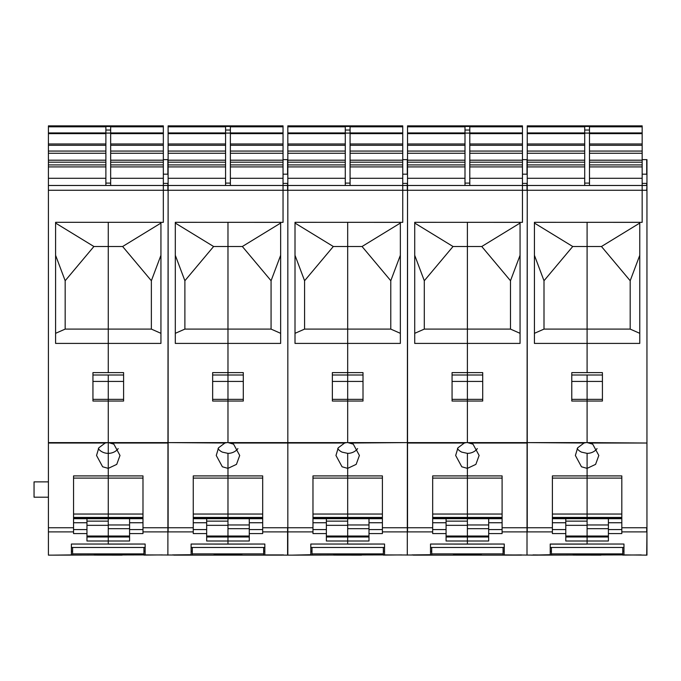 <?xml version="1.0" encoding="UTF-8"?>
<svg xmlns="http://www.w3.org/2000/svg" width="681" height="681" viewBox="0 0 681 681"><rect width="100%" height="100%" fill="white"/><g stroke="black" fill="none" stroke-linecap="round" stroke-linejoin="round"><path stroke-width="1.02" d="M48.411 497.198L34.05 497.198L34.05 481.876L48.411 481.876M48.411 126.496L48.411 555.134L72.595 555.1L72.595 547.473M48.419 125.866L163.338 125.866L48.419 125.866L48.419 126.436L163.338 126.436L163.338 190.271L48.411 190.271M142.984 518.684L108.27 518.684L108.27 468.366L102.644 466.783L96.54 455.47L98.83 447.809L105.18 443.025L108.27 442.565L108.27 401.049L108.27 442.565L113.889 444.157L119.992 455.47L116.749 464.374L108.27 468.366L108.27 442.565L108.27 514.044L73.557 514.044M129.577 524.974L108.27 524.974L108.27 514.044L142.984 514.044L142.984 478.096L73.557 478.096L73.557 488.158M160.937 223.07L122.631 246.505L108.27 246.505L108.27 222.321L160.937 222.321L55.595 222.321L55.595 343.411L108.27 343.411L108.27 372.609L108.27 329.102L65.172 329.102L65.172 280.742L55.595 255.298M65.172 280.742L93.901 246.505L108.27 246.505L108.27 343.411L160.937 343.411L160.937 222.321M92.948 375.001L108.27 375.001L108.27 401.049L108.27 381.437L92.948 381.437M86.964 525.332L108.27 525.332L108.27 544.102L145.138 544.042L145.138 554.913L192.306 555.1L192.306 547.473M108.27 524.974L108.27 541.003L86.964 541.003L86.964 518.701M129.577 536.024L86.964 536.024M98.336 448.609A11.73 10.155 180 0 0 102.644 452.124A11.73 10.155 180 0 0 108.27 453.367A11.73 10.155 0 0 0 118.205 448.609M65.172 329.102L55.595 333.324M93.901 246.505L55.595 223.07M105.878 183.112L105.878 133.084L110.662 133.084L110.662 185.479M71.403 554.913L52.726 555.134L71.394 554.913L71.394 544.042L108.27 544.042L71.403 544.042M48.419 527.749L73.557 527.749L73.557 475.908L142.984 475.908L142.984 533.572L129.577 533.572L129.577 541.003L108.27 541.003L108.27 544.042L145.138 544.042M73.557 527.749L73.557 533.572L86.964 533.572M92.948 372.609L92.948 401.049L123.593 401.049L123.593 372.609L92.948 372.609M105.87 185.479L105.87 183.112L110.662 183.112M105.878 133.084L105.878 130.037L110.662 130.037L110.662 133.084M110.662 130.037L110.662 126.802L163.338 126.802M105.878 130.037L105.878 126.802L48.419 126.802M163.338 125.866L163.338 126.496L48.419 126.496M163.329 222.346L160.937 222.346L163.329 222.346L163.329 190.271L163.329 222.346M48.419 185.479L163.338 185.479M160.937 333.324L151.361 329.102L108.27 329.102L108.27 222.321M151.361 329.102L151.361 280.742L160.937 255.298M122.631 246.505L151.361 280.742M230.365 166.905L283.041 166.905L283.041 185.479L168.122 185.479L168.122 190.271L163.329 190.271L163.329 185.479L168.122 185.479L167.884 555.134M123.593 375.001L108.27 375.001L108.27 381.437L123.593 381.437M142.984 518.701L73.557 517.858M54.165 555.134L145.138 554.913M129.577 518.701L129.577 533.572M163.338 159.626L167.884 159.626L167.884 174.191L163.338 174.191M145.138 547.473L71.403 547.473M143.938 547.473L143.938 553.874L72.595 553.874M143.938 553.874L143.938 555.1L162.376 554.913M94.387 555.1L94.387 554.325L122.154 554.325L122.154 555.134L94.387 555.1M168.122 185.479L168.122 126.436L283.041 126.445L283.041 166.905M142.984 527.749L193.259 527.749L193.259 531.887L168.122 531.887L168.122 190.271L283.041 190.271L283.041 185.479L283.041 222.346L175.306 222.321L175.306 343.411L227.973 343.411L227.973 372.609L227.973 329.102L184.883 329.102L175.306 333.324M283.041 125.866L283.041 126.436L168.122 126.436L168.122 125.866L283.041 125.866L168.122 125.866M225.581 185.479L225.581 126.802L168.122 126.802M225.581 130.037L230.365 130.037L230.365 126.802L283.041 126.802M226.986 442.607L227.973 442.565L227.973 401.049L227.973 442.565L233.6 444.157L239.703 455.47L236.46 464.374L227.973 468.366L222.355 466.783L216.243 455.47L218.533 447.817L224.892 443.025L226.986 442.607L167.884 442.607L224.892 443.025M212.651 375.001L227.973 375.001L227.973 372.609L212.651 372.609L212.651 401.049L227.973 401.049L227.973 399.355L227.973 401.049L243.296 401.049L243.296 372.609L227.973 372.609L227.973 381.437L212.651 381.437M193.259 527.749L193.259 475.908L227.973 475.908L227.973 453.367L222.355 452.124A11.73 10.155 0 0 1 218.039 448.609M193.259 531.887L193.259 533.572L206.666 533.572L206.666 541.003L227.973 541.003L227.973 536.986L227.973 544.102L191.106 544.042L191.106 554.913L172.429 554.913L191.106 554.717M230.365 130.037L230.365 185.479M262.687 529.588L249.28 529.588L249.28 533.572L262.687 533.572L262.687 475.908L227.973 475.908L227.973 478.096L227.973 453.367A11.73 10.155 0 0 0 237.907 448.609M262.687 518.684L227.973 518.701L227.973 478.096L193.259 478.096L193.259 488.158M206.666 541.003L206.666 536.986L249.28 536.986M206.666 533.572L206.666 518.701M280.649 223.07L242.342 246.505L213.613 246.505L175.306 223.07M280.649 333.324L271.072 329.102L227.973 329.102L227.973 222.321L280.649 222.321M213.613 246.505L184.883 280.742L175.306 255.298M184.883 329.102L184.883 280.742M243.296 375.001L227.973 375.001L227.973 399.355L227.973 381.437L243.296 381.437M206.666 525.332L227.973 525.332L227.973 536.024L206.666 536.024M249.28 536.024L227.973 536.024L227.973 536.986L227.973 478.096L262.687 478.096L262.687 514.044L193.259 514.044M283.041 185.479L287.825 185.479L287.825 190.271L283.041 190.271L283.041 222.346L280.649 222.346L280.649 343.411L227.973 343.411L227.973 222.321M271.072 329.102L271.072 280.742L280.649 255.298M242.342 246.505L271.072 280.742M228.969 442.607L287.825 442.607L287.825 190.271L287.825 555.134L282.087 555.1M193.259 518.684L227.973 518.684L193.259 518.701M249.28 533.572L249.28 541.003L227.973 541.003L227.973 544.102L264.841 544.042L264.841 554.913L283.517 554.913L264.841 554.913M249.28 518.701L249.28 529.588M283.041 159.626L287.586 159.626L287.586 174.191L283.041 174.191M264.841 547.473L191.106 547.473M263.649 547.473L263.649 553.874L192.306 553.874M263.649 553.874L263.649 555.1L282.079 554.913M214.089 555.1L214.089 554.325L241.857 554.325L241.857 555.134L214.089 555.1M282.079 555.134L173.868 555.134M400.351 223.07L362.045 246.505L347.685 246.505L347.685 343.411L400.351 343.411L400.351 222.346L402.743 222.346L402.743 185.479L287.825 185.479L287.825 126.436L402.743 126.445L402.743 222.346L295.009 222.321L295.009 343.411L347.685 343.411L347.685 372.609L347.685 329.102L304.586 329.102L295.009 333.324M402.743 125.866L402.743 126.436L287.825 126.436L287.825 125.866L402.743 125.866L287.825 125.866M345.284 185.479L345.284 126.802L287.825 126.802M345.284 130.037L350.077 130.037L350.077 126.802L402.743 126.802M287.833 185.479L287.833 190.271M346.689 442.607L347.685 442.565L347.685 401.049L347.685 442.565L353.303 444.157L359.406 455.47L356.163 464.374L347.685 468.366L342.058 466.783L335.954 455.47L338.244 447.817L344.595 443.025L346.689 442.607L287.825 442.607M332.362 375.001L347.685 375.001L347.685 372.609L332.362 372.609L332.362 401.049L347.685 401.049L347.685 399.355L347.685 401.049L363.007 401.049L363.007 372.609L347.685 372.609L347.685 381.437L332.362 381.437M231.063 443.025L287.825 443.025L287.825 527.749L312.971 527.749L312.971 475.908L347.685 475.908L347.685 453.367L342.058 452.124A11.73 10.155 0 0 1 337.75 448.609M287.833 527.749L287.833 555.134M312.971 527.749L312.971 533.572L326.378 533.572L326.378 541.003L326.378 536.986L347.685 536.986L347.685 544.102L384.552 544.042L384.552 554.913L431.72 555.1L431.72 547.473M287.825 555.134L312.009 555.1L312.009 547.473M310.817 554.717L292.14 555.134L310.808 554.913L310.808 544.042L347.685 544.042L310.808 544.042M350.077 130.037L350.077 185.479M382.399 529.588L368.991 529.588L368.991 533.572L382.399 533.572L382.399 475.908L347.685 475.908L347.685 478.096L347.685 453.367A11.73 10.155 0 0 0 357.619 448.609M382.399 518.684L347.685 518.701L347.685 478.096L312.971 478.096L312.971 488.158M326.378 541.003L347.685 541.003L347.685 536.986L368.991 536.986M326.378 533.572L326.378 518.701M400.351 222.321L347.685 222.321L347.685 246.505L333.315 246.505L295.009 223.07M333.315 246.505L304.586 280.742L295.009 255.298M304.586 329.102L304.586 280.742M363.007 375.001L347.685 375.001L347.685 399.355L347.685 381.437L363.007 381.437M326.378 525.332L347.685 525.332L347.685 536.024L326.378 536.024M368.991 536.024L347.685 536.024L347.685 536.986L347.685 478.096L382.399 478.096L382.399 514.044L312.971 514.044M400.351 333.324L390.775 329.102L347.685 329.102L347.685 222.321M390.775 329.102L390.775 280.742L400.351 255.298M362.045 246.505L390.775 280.742M402.743 185.479L407.536 185.479L407.298 555.134M312.971 518.684L347.685 518.684L312.971 518.701M368.991 533.572L368.991 541.003L347.685 541.003L347.685 544.042L384.552 544.042M293.579 555.134L384.552 554.913M368.991 518.701L368.991 529.588M402.743 159.626L407.298 159.626L407.298 174.191L402.743 174.191M384.552 547.473L310.808 547.473M383.352 547.473L383.352 553.874L312.009 553.874M383.352 553.874L383.352 555.1L401.79 554.913M333.801 555.1L333.801 554.325L361.568 554.325L361.568 555.134L333.801 555.1M407.536 185.479L407.536 190.271L522.455 190.271L522.455 185.479L407.536 185.479L407.536 126.436L522.455 126.445L522.455 222.346L414.72 222.321L414.72 343.411L467.387 343.411L467.387 372.609L467.387 329.102L424.297 329.102L414.72 333.324M522.455 125.866L522.455 126.436L407.536 126.436L407.536 125.866L522.455 125.866L407.536 125.866M464.995 185.479L464.995 126.802L407.536 126.802M464.995 130.037L469.788 130.037L469.788 126.802L522.455 126.802M466.4 442.607L467.387 442.565L467.387 401.049L467.387 442.565L473.014 444.157L479.118 455.47L475.874 464.374L467.387 468.366L461.769 466.783L455.657 455.47L457.947 447.817L464.306 443.025L466.4 442.607L407.536 442.607L407.536 190.271L402.743 190.271M452.065 375.001L467.387 375.001L467.387 372.609L452.065 372.609L452.065 401.049L467.387 401.049L467.387 399.355L467.387 401.049L482.71 401.049L482.71 372.609L467.387 372.609L467.387 381.437L452.065 381.437M348.672 442.607L407.536 442.607L350.766 443.025M464.306 443.025L407.536 443.025L407.536 527.749L432.673 527.749L432.673 475.908L467.387 475.908L467.387 453.367L461.769 452.124A11.73 10.155 0 0 1 457.453 448.609M382.399 527.749L407.536 527.749L407.536 531.887L432.673 531.887L432.673 533.572L446.081 533.572L446.081 541.003L446.081 536.986L467.387 536.986L467.387 544.102L504.255 544.042L504.255 554.913L532.993 555.1M432.673 527.749L432.673 531.887M446.081 541.003L467.387 541.003L467.387 544.102L430.52 544.042L430.52 554.913L411.843 554.913L430.52 554.717M469.788 130.037L469.788 185.479M502.101 529.588L488.694 529.588L488.694 533.572L502.101 533.572L502.101 475.908L467.387 475.908L467.387 478.096L467.387 453.367A11.73 10.155 0 0 0 477.321 448.609M502.101 518.684L467.387 518.701L467.387 478.096L432.673 478.096L432.673 488.158M488.694 533.572L488.694 541.003L467.387 541.003L467.387 536.986L488.694 536.986M446.081 533.572L446.081 518.701M520.063 223.07L481.756 246.505L453.027 246.505L414.72 223.07M520.063 333.324L510.486 329.102L467.387 329.102L467.387 222.321L520.063 222.321M453.027 246.505L424.297 280.742L414.72 255.298M424.297 329.102L424.297 280.742M482.71 375.001L467.387 375.001L467.387 399.355L467.387 381.437L482.71 381.437M446.081 525.332L467.387 525.332L467.387 536.024L446.081 536.024M488.694 536.024L467.387 536.024L467.387 536.986L467.387 478.096L502.101 478.096L502.101 514.044L432.673 514.044M522.455 185.479L527.247 185.479L527.247 190.271L522.455 190.271L522.455 222.346L520.063 222.346L520.063 343.411L467.387 343.411L467.387 222.321M510.486 329.102L510.486 280.742L520.063 255.298M481.756 246.505L510.486 280.742M589.491 166.905L642.166 166.905L642.166 185.479L527.247 185.479L527 555.134M432.673 518.684L467.387 518.684L432.673 518.701M521.501 555.1L504.263 554.913M488.694 518.701L488.694 529.588M522.455 159.626L527 159.626L527 174.191L522.455 174.191M504.255 547.473L430.52 547.473M503.063 547.473L503.063 553.874L431.72 553.874M503.063 553.874L503.063 555.1L521.493 554.913M453.503 555.1L453.503 554.325L481.271 554.325L481.271 555.134L453.503 555.1M521.493 555.134L413.282 555.134M527.247 185.479L527.247 126.436L642.166 126.445L642.166 166.905M502.101 527.749L552.385 527.749L552.385 531.887L527.247 531.887L527.247 190.271L642.166 190.271L642.166 185.479L642.166 222.346L534.423 222.321L534.423 343.411L587.099 343.411L587.099 372.609L587.099 329.102L544 329.102L534.423 333.324M642.166 125.866L642.166 126.436L527.247 126.436L527.247 125.866L642.166 125.866L527.247 125.866M584.707 185.479L584.707 126.802L527.247 126.802M584.707 130.037L589.491 130.037L589.491 126.802L642.166 126.802M586.103 442.607L587.099 442.565L587.099 401.049L587.099 442.565L592.717 444.157L598.82 455.47L595.577 464.374L587.099 468.366L581.472 466.783L575.368 455.47L577.658 447.817L584.009 443.025L586.103 442.607L527 442.607L584.009 443.025M571.776 373.426L571.776 401.049L587.099 401.049L587.099 399.355L587.099 401.049L602.421 401.049L602.421 373.426M552.385 527.749L552.385 475.908L587.099 475.908L587.099 453.367L581.472 452.124A11.73 10.155 0 0 1 577.165 448.609M550.231 554.717L531.555 555.134L550.222 554.913L550.222 544.042L623.966 544.042L623.966 554.913L646.95 555.134L646.95 531.887L646.712 555.134M552.385 531.887L552.385 533.572L565.792 533.572L565.792 541.003L587.099 541.003L587.099 536.986L587.099 544.102L550.231 544.102M589.491 130.037L589.491 185.479M571.776 375.001L587.099 375.001L587.099 381.437L571.776 381.437M621.813 529.588L608.405 529.588L608.405 533.572L621.813 533.572L621.813 475.908L587.099 475.908L587.099 478.096L587.099 453.367A11.73 10.155 0 0 0 597.033 448.609M621.813 518.684L587.099 518.701L587.099 478.096L552.385 478.096L552.385 488.158M565.792 541.003L565.792 538.118M565.792 525.332L587.099 525.332L587.099 536.024L565.792 536.024L565.792 518.701M565.792 536.024L565.792 536.986L608.405 536.986M639.765 223.07L601.459 246.505L572.73 246.505L534.423 223.07M639.765 333.324L630.189 329.102L587.099 329.102L587.099 222.321L639.765 222.321M572.73 246.505L544 280.742L534.423 255.298M544 329.102L544 280.742M602.421 375.001L587.099 375.001L587.099 399.355L587.099 381.437L602.421 381.437M608.405 536.024L587.099 536.024L587.099 536.986L587.099 478.096L621.813 478.096L621.813 514.044L552.385 514.044M642.166 159.626L646.95 159.626L646.95 190.271L642.166 190.271L642.166 222.346L639.765 222.346L639.765 343.411L587.099 343.411L587.099 222.321M630.189 329.102L630.189 280.742L639.765 255.298M601.459 246.505L630.189 280.742M646.95 190.271L646.95 531.887M552.385 518.684L587.099 518.684L552.385 518.701M608.405 533.572L608.405 541.003L587.099 541.003L587.099 544.042L623.966 544.042M532.985 555.134L623.966 554.913M646.95 185.479L646.712 190.271M642.166 185.479L646.712 185.479L646.712 183.402L642.166 183.402M608.405 518.701L608.405 529.588M623.966 547.473L550.222 547.473M532.985 554.913L551.423 555.1L551.423 547.473M622.766 547.473L622.766 553.874L551.423 553.874M622.766 553.874L622.766 555.1L641.204 554.913M573.215 555.1L573.215 554.325L600.982 554.325L600.982 555.134L573.215 555.1M86.964 529.588L73.557 529.588M73.557 522.744L86.964 522.744M108.27 518.684L73.557 518.684M142.984 517.432L73.557 517.432M129.577 536.986L86.964 536.986M108.27 521.135L86.964 521.135M92.948 399.355L123.593 399.355M48.419 531.887L73.557 531.887M48.419 443.025L105.18 443.025M48.419 442.607L107.275 442.607M48.419 178.294L105.878 178.294M48.419 166.905L105.878 166.905M48.419 164.904L105.878 164.904M48.411 162.189L105.878 162.189M48.419 160.197L105.878 160.197M48.411 153.276L105.878 153.276M48.419 151.063L105.878 151.063M48.419 145.3L105.878 145.3M48.419 143.972L105.878 143.972M48.419 133.629L105.878 133.629M48.419 132.931L105.878 132.931M110.662 178.294L163.338 178.294M110.662 166.905L163.338 166.905M110.662 164.904L163.338 164.904M110.662 162.189L163.338 162.189M110.662 160.197L163.338 160.197M110.662 153.276L163.338 153.276M110.662 151.063L163.338 151.063M110.662 145.3L163.338 145.3M110.662 143.972L163.338 143.972M110.662 133.629L163.329 133.629M110.662 132.931L163.338 132.931M109.258 442.607L167.884 442.607M111.352 443.025L167.884 443.025M142.984 517.858L108.27 517.858M129.577 528.669L108.27 528.669M142.984 531.887L167.884 531.887L167.884 527.749M163.338 183.402L167.884 183.402L167.884 190.271M142.984 522.744L129.577 522.744M142.984 529.588L129.577 529.588M71.403 551.201L72.595 551.201M143.938 551.201L145.138 551.201M230.365 132.931L283.041 132.931M230.365 133.629L283.041 133.629M230.365 143.972L283.041 143.972M230.365 145.3L283.041 145.3M230.365 151.063L283.041 151.063M230.365 153.276L283.041 153.276M230.365 160.197L283.041 160.197M230.365 162.189L283.041 162.189M230.365 164.904L283.041 164.904M230.365 178.294L283.041 178.294M168.122 132.931L225.581 132.931M168.122 133.629L225.581 133.629M168.122 143.972L225.581 143.972M168.122 145.3L225.581 145.3M168.122 151.063L225.581 151.063M168.122 153.276L225.581 153.276M168.122 160.197L225.581 160.197M168.122 162.189L225.581 162.189M168.122 164.904L225.581 164.904M168.122 166.905L225.581 166.905M168.122 178.294L225.581 178.294M191.106 544.042L264.841 544.042M225.581 133.084L230.365 133.084M225.581 183.112L230.365 183.112M212.651 399.355L243.296 399.355M206.666 529.588L193.259 529.588M227.973 521.135L206.666 521.135M262.687 517.432L193.259 517.432M262.687 517.858L193.259 517.858M193.259 522.744L206.666 522.744M262.687 527.749L287.586 527.749L287.586 555.134M249.28 524.974L227.973 524.974M249.28 528.669L227.973 528.669M262.687 531.887L312.971 531.887M283.041 183.402L287.586 183.402L287.586 190.271M262.687 522.744L249.28 522.744M191.106 551.201L192.306 551.201M263.649 551.201L264.841 551.201M350.077 132.931L402.743 132.931M350.077 133.629L402.743 133.629M350.077 143.972L402.743 143.972M350.077 145.3L402.743 145.3M350.077 151.063L402.743 151.063M350.077 153.276L402.743 153.276M350.077 160.197L402.743 160.197M350.077 162.189L402.743 162.189M350.077 164.904L402.743 164.904M350.077 166.905L402.743 166.905M350.077 178.294L402.743 178.294M287.825 190.271L402.752 190.271M287.825 132.931L345.284 132.931M287.825 133.629L345.284 133.629M287.825 143.972L345.284 143.972M287.825 145.3L345.284 145.3M287.825 151.063L345.284 151.063M287.825 153.276L345.284 153.276M287.825 160.197L345.284 160.197M287.825 162.189L345.284 162.189M287.825 164.904L345.284 164.904M287.825 166.905L345.284 166.905M287.825 178.294L345.284 178.294M287.825 443.025L344.595 443.025M345.284 133.084L350.077 133.084M345.284 183.112L350.077 183.112M332.362 399.355L363.007 399.355M326.378 529.588L312.971 529.588M347.685 521.135L326.378 521.135M382.399 517.432L312.971 517.432M382.399 517.858L312.971 517.858M312.971 522.744L326.378 522.744M368.991 524.974L347.685 524.974M368.991 528.669L347.685 528.669M382.399 531.887L407.298 531.887L407.298 527.749M402.743 183.402L407.298 183.402L407.298 190.271M382.399 522.744L368.991 522.744M310.808 551.201L312.009 551.201M383.352 551.201L384.552 551.201M469.788 132.931L522.455 132.931M469.788 133.629L522.455 133.629M469.788 143.972L522.455 143.972M469.788 145.3L522.455 145.3M469.788 151.063L522.455 151.063M469.788 153.276L522.455 153.276M469.788 160.197L522.455 160.197M469.788 162.189L522.455 162.189M469.788 164.904L522.455 164.904M469.788 166.905L522.455 166.905M469.788 178.294L522.455 178.294M407.536 132.931L464.995 132.931M407.536 133.629L464.995 133.629M407.536 143.972L464.995 143.972M407.536 145.3L464.995 145.3M407.536 151.063L464.995 151.063M407.536 153.276L464.995 153.276M407.536 160.197L464.995 160.197M407.536 162.189L464.995 162.189M407.536 164.904L464.995 164.904M407.536 166.905L464.995 166.905M407.536 178.294L464.995 178.294M430.52 544.042L504.255 544.042M464.995 133.084L469.788 133.084M464.995 183.112L469.788 183.112M452.065 399.355L482.71 399.355M446.081 529.588L432.673 529.588M467.387 521.135L446.081 521.135M502.101 517.432L432.673 517.432M502.101 517.858L432.673 517.858M432.673 522.744L446.081 522.744M468.383 442.607L527 442.607M470.477 443.025L527 443.025M488.694 524.974L467.387 524.974M488.694 528.669L467.387 528.669M502.101 531.887L527 531.887L527 527.749M522.455 183.402L527 183.402L527 190.271M502.101 522.744L488.694 522.744M430.52 551.201L431.72 551.201M503.063 551.201L504.255 551.201M589.491 132.931L642.166 132.931M589.491 133.629L642.166 133.629M589.491 143.972L642.166 143.972M589.491 145.3L642.166 145.3M589.491 151.063L642.166 151.063M589.491 153.276L642.166 153.276M589.491 160.197L642.166 160.197M589.491 162.189L642.166 162.189M589.491 164.904L642.166 164.904M589.491 178.294L642.166 178.294M571.776 372.609L602.421 372.609M527.247 132.931L584.707 132.931M527.247 133.629L584.707 133.629M527.247 143.972L584.707 143.972M527.247 145.3L584.707 145.3M527.247 151.063L584.707 151.063M527.247 153.276L584.707 153.276M527.247 160.197L584.707 160.197M527.247 162.189L584.707 162.189M527.247 164.904L584.707 164.904M527.247 166.905L584.707 166.905M527.247 178.294L584.707 178.294M584.707 133.084L589.491 133.084M584.707 183.112L589.491 183.112M571.776 399.355L602.421 399.355M565.792 529.588L552.385 529.588M587.099 521.135L565.792 521.135M621.813 517.432L552.385 517.432M621.813 517.858L552.385 517.858M552.385 522.744L565.792 522.744M588.086 442.607L646.95 443.025M621.813 527.749L646.712 527.749L646.712 531.887L621.813 531.887M590.18 443.025L646.712 443.025M608.405 524.974L587.099 524.974M608.405 528.669L587.099 528.669M621.813 522.744L608.405 522.744M642.166 174.191L646.712 174.191L646.712 159.626M550.222 551.201L551.423 551.201M622.766 551.201L623.966 551.201M48.419 497.198L34.05 497.198M48.419 481.876L34.05 481.876M108.27 518.701L73.557 518.701M262.687 518.701L227.973 518.701M382.399 518.701L347.685 518.701M502.101 518.701L467.387 518.701M621.813 518.701L587.099 518.701"/></g></svg>
